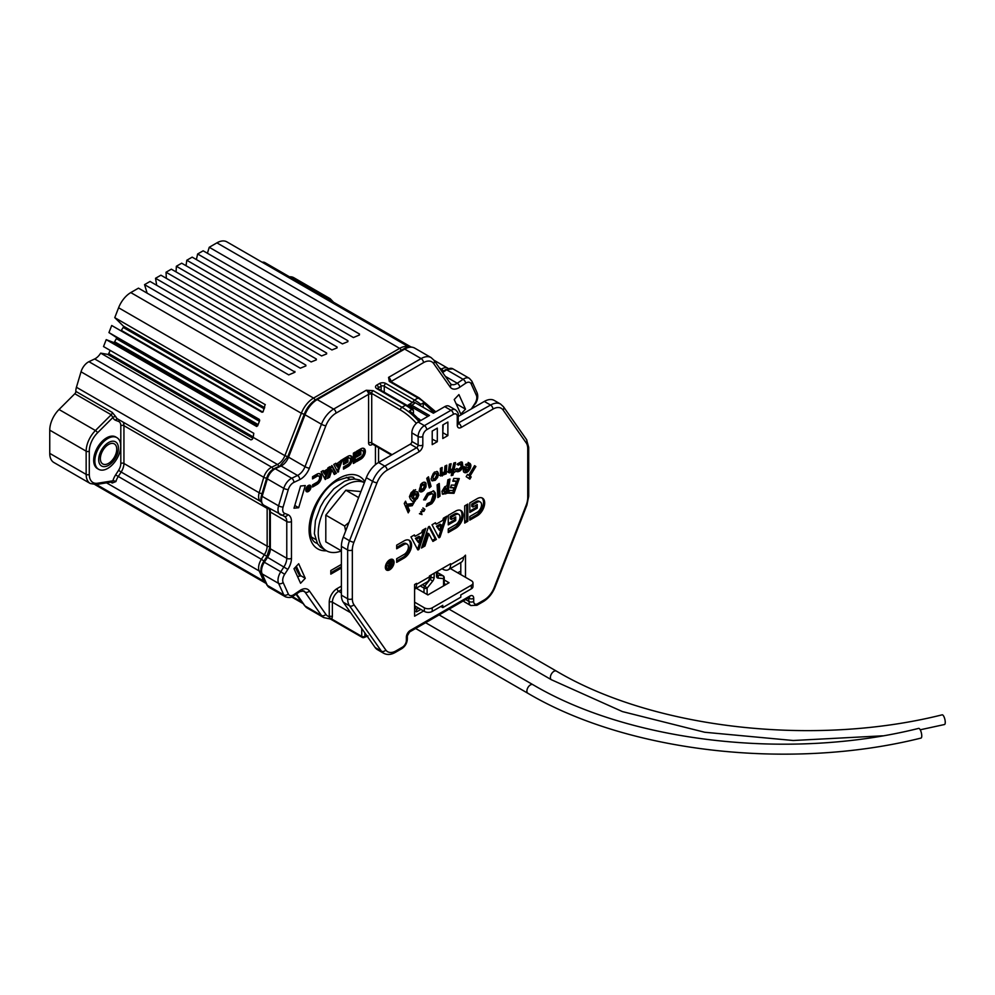 <?xml version="1.0" encoding="UTF-8"?>
<svg xmlns="http://www.w3.org/2000/svg" width="995" height="995" viewBox="0 0 995 995"><rect width="100%" height="100%" fill="white"/><g stroke="black" fill="none" stroke-linecap="round" stroke-linejoin="round"><path stroke-width="1.49" d="M262.108 262.207A11.069 6.393 -60 0 1 264.981 262.655L411.059 346.994M111.788 481.953L96.316 484.515L90.284 483.52L53.879 462.501A19.937 11.505 -60 0 1 49.75 453.372L49.75 430.151A19.937 11.505 -60 0 1 59.028 409.505L74.812 393.746A2.214 1.281 120 0 0 75.844 391.396A11.069 6.393 -60 0 1 76.428 387.266L259.185 492.774L263.774 477.314L81.03 371.807A11.069 6.393 -60 0 1 88.256 362.043A11.069 6.393 -60 0 1 88.941 361.683L271.697 467.19L277.431 464.466L94.674 358.946L88.941 361.683M107.771 468.384A18.271 10.547 -60 0 1 98.629 469.292A18.271 10.547 -60 0 1 95.831 454.653A18.271 10.547 -60 0 1 107.771 438.546A18.271 10.547 -60 0 1 116.9 437.651A18.271 10.547 -60 0 1 119.711 452.29A18.271 10.547 -60 0 1 107.771 468.384M116.9 437.651L115.731 436.967A18.271 10.547 120 0 0 106.589 437.875A18.271 10.547 120 0 0 94.662 453.969A18.271 10.547 120 0 0 97.46 468.62L98.629 469.292M257.705 425.698L113.554 342.467A1.107 0.634 120 0 0 114.624 341.77L258.128 424.616M252.842 438.173L107.671 354.369A1.107 0.634 120 0 0 108.741 353.524L253.327 437.004M359.158 335.141L359.506 334.034L209.249 247.282L216.91 242.855A19.937 11.505 -60 0 1 226.885 241.872L409.044 347.044M359.506 334.034L359.431 334.979L359.506 334.034M347.665 341.77L347.902 340.725L197.644 253.986L203.154 250.802L353.412 337.554L359.431 334.979M347.902 340.725L347.864 341.658L347.902 340.725M336.919 347.976L337.056 346.994L186.799 260.242L192.172 257.145L342.429 343.897L347.864 341.658M337.056 346.994L337.044 347.902L337.056 346.994M326.571 353.946L326.621 353.014L176.364 266.262L181.675 263.202L331.932 349.954L337.044 347.902M326.621 353.014L326.621 353.921L326.621 353.014M316.335 359.854L316.298 358.984L166.041 272.232L171.339 269.172L321.596 355.924L326.621 353.921M316.298 358.984L316.298 359.892L316.298 358.984M305.925 365.849L305.788 365.041L155.531 278.289L160.904 275.192L311.161 361.944L316.298 359.892M305.788 365.041L305.776 365.961L305.788 365.041M295.03 372.093L144.561 284.632L150.058 281.461L300.316 368.2L305.776 365.961M294.818 371.384L294.781 372.304L294.818 371.384M265.292 404.666L114.761 317.641L118.592 307.766A19.937 11.505 -60 0 1 130.793 292.58L138.467 288.152L288.724 374.904L294.781 372.304M259.285 419.38L108.952 332.591L111.714 325.502L261.971 412.241L263.153 411.644L265.167 404.517M257.655 425.823L256.474 426.395L257.655 425.823L259.583 420.848L259.247 419.355M94.674 358.946A11.069 6.393 120 0 0 100.669 353.125L250.927 439.877L252.27 439.342A11.069 6.393 120 0 0 253.178 437.365L253.787 433.31L103.53 346.558L106.216 339.643L256.685 426.469M81.03 371.807L76.428 387.266M107.671 354.369L100.669 353.125M110.209 350.414A113.505 65.533 120 0 0 108.741 353.524M113.554 342.467L106.216 339.643M259.421 421.283L116.34 338.673A113.505 65.533 120 0 0 114.624 341.77M116.34 338.673A1.107 0.634 120 0 0 116.353 337.429L259.683 420.176M108.952 332.591L116.353 337.429M120.93 330.825A1.107 0.634 120 0 0 121.315 330.39L262.854 412.104M264.247 408.846L123.231 327.43A113.505 65.533 120 0 0 121.315 330.39M123.231 327.43A1.107 0.634 120 0 0 123.368 326.111L264.682 407.701M114.761 317.641L123.368 326.111M144.561 284.632L147.123 293.152M155.531 278.289L156.688 285.279M166.041 272.232L166.339 278.326M176.364 266.262L176.078 271.909M186.799 260.242L186.028 265.715M197.644 253.986L196.376 259.571M209.249 247.282L207.395 253.252M289.495 276.809A19.937 11.505 -60 0 1 293.836 277.717L330.24 298.736A19.937 11.505 -60 0 0 325.912 297.828M111.216 481.854L112.895 480.821A13.283 7.674 -60 0 1 115.607 474.913L261.386 559.302L264.347 554.712L121.141 472.028L118.169 476.63A11.069 6.393 120 0 0 115.917 481.543L112.248 483.023L110.868 482.227M75.844 391.396L112.248 412.415L115.917 416.893A2.214 1.654 -23 0 0 112.895 417.49L111.216 414.766L74.812 393.746M115.917 481.543A2.214 0.721 15.9 0 0 112.895 480.821L97.535 483.234A17.711 10.224 120 0 1 89.289 474.404L89.289 451.17A17.711 10.224 120 0 1 97.535 432.813L112.895 417.49A13.283 7.674 -60 0 0 115.607 420.276L118.567 421.432A8.855 5.112 120 0 1 120.805 425.686L120.805 463.496A8.855 5.112 120 0 1 118.567 470.324L115.607 474.913M108.554 465.312A13.955 8.059 -60 0 1 101.577 466.008A13.955 8.059 -60 0 1 99.438 454.827A13.955 8.059 -60 0 1 108.554 442.526A13.955 8.059 -60 0 1 115.532 441.842A13.955 8.059 -60 0 1 117.671 453.023A13.955 8.059 -60 0 1 108.554 465.312M108.554 444.479A11.567 6.679 -60 0 1 114.338 443.907A11.567 6.679 -60 0 1 116.116 453.173A11.567 6.679 -60 0 1 108.554 463.371A11.567 6.679 -60 0 1 102.771 463.944A11.567 6.679 -60 0 1 100.992 454.665A11.567 6.679 -60 0 1 108.554 444.479M305.763 490.1A2.687 1.555 120 0 0 305.851 490.149L307.032 490.833A2.687 1.555 120 0 0 308.375 490.697A2.687 1.555 120 0 0 310.117 488.334A2.687 1.555 120 0 0 309.706 486.182A2.687 1.555 120 0 0 308.375 486.319A2.687 1.555 120 0 0 306.622 488.682A2.687 1.555 120 0 0 307.032 490.833M308.375 491.505A3.681 2.127 120 0 0 310.776 488.271A3.681 2.127 120 0 0 310.204 485.324A3.681 2.127 120 0 0 308.375 485.498A3.681 2.127 120 0 0 305.962 488.744A3.681 2.127 120 0 0 306.535 491.692A3.681 2.127 120 0 0 308.375 491.505M309.793 486.232A3.681 2.127 120 0 0 309.52 485.15M331.907 465.548L327.442 478.433L329.507 477.239L331.907 469.938L334.295 474.478L336.36 473.284L331.907 465.548M460.809 414.119L465.511 409.156L458.919 394.592L454.217 399.555L460.809 414.119M308.587 488.271L309.022 486.779L309.022 489.615L307.517 489.677L307.405 487.712L308.587 488.271M307.554 489.353L308.512 489.901L307.517 489.677M435.002 412.278A55.372 31.964 -120 0 0 418.024 398.012L389.269 381.408L388.56 377.379L389.679 379.605M416.37 423.323A53.145 30.683 -120 0 0 400.413 409.99L366.247 390.264L373.212 390.674L401.98 407.278A55.372 31.964 60 0 1 418.945 421.544M460.797 571.142L457.663 572.784M443.571 585.893L443.571 578.605A2.214 1.281 0 0 0 444.218 577.709L444.218 585.446A2.214 1.281 180 0 1 444.205 585.52M342.678 459.329L336.273 464.118L335.825 463.284L333.76 464.478L337.89 472.239L342.678 459.329M353.374 463.459L355.252 462.376L355.252 452.066L353.374 453.16L353.374 463.459M347.964 466.58A6.306 3.644 120 0 0 352.093 461.021A6.306 3.644 120 0 0 351.123 455.959A6.306 3.644 120 0 0 347.964 456.27L343.499 458.857L343.499 464.553L347.964 461.966L347.964 459.802L345.389 461.294L345.389 459.939L347.964 458.446A3.657 2.114 -60 0 1 349.792 458.26A3.657 2.114 -60 0 1 350.352 461.195A3.657 2.114 -60 0 1 347.964 464.416L343.499 466.991L343.499 469.155L347.964 466.58L346.795 465.909A6.306 3.644 120 0 0 350.737 460.884A6.306 3.644 120 0 0 350.476 455.722M360.887 459.118A6.306 3.644 120 0 0 365.016 453.558A6.306 3.644 120 0 0 364.046 448.509A6.306 3.644 120 0 0 360.887 448.82L356.421 451.394L356.421 457.091L360.887 454.516L360.887 452.339L358.299 453.832L358.299 452.476L360.887 450.984A3.657 2.114 -60 0 1 362.715 450.81A3.657 2.114 -60 0 1 363.274 453.732A3.657 2.114 -60 0 1 360.887 456.954L356.421 459.528L356.421 461.705L360.887 459.118L359.717 458.446A6.306 3.644 120 0 0 363.66 453.421A6.306 3.644 120 0 0 363.399 448.26M317.019 484.453A6.306 3.644 120 0 0 321.149 478.881A6.306 3.644 120 0 0 320.179 473.831A6.306 3.644 120 0 0 317.019 474.142L312.554 476.717L312.554 478.894L317.019 476.306A3.657 2.114 -60 0 1 318.848 476.132A3.657 2.114 -60 0 1 319.407 479.055A3.657 2.114 -60 0 1 317.019 482.276L312.554 484.851L312.554 487.028L317.019 484.453L315.85 483.769A6.306 3.644 120 0 0 319.793 478.744A6.306 3.644 120 0 0 319.532 473.583M323.201 470.573L321.124 471.779L325.253 479.54L330.041 466.618L327.977 467.824L327.542 469.155L323.636 471.406L323.201 470.573M298.687 563.742L293.985 568.705L300.577 583.269L305.278 578.306L298.687 563.742M298.687 507.724L293.985 508.196L300.577 486.008L305.278 485.548L298.687 507.724L294.794 505.472M341.385 564.426L330.813 570.533L330.813 574.14L341.385 568.045M423.211 407.328L423.211 402.963L420.86 404.318A55.372 31.964 60 0 0 414.505 400.052A2.214 1.281 120 0 0 412.987 402.291M297.642 576.789L300.589 575.595L305.278 578.306M296.336 566.217L300.589 575.595M332.38 616.651L331.82 619.077L329.308 618.169L329.245 616.651A2.214 1.281 180 0 1 332.38 616.651L332.38 602.174L350.675 612.733M465.511 409.156L456.108 403.734M330.813 572.784L341.385 566.69M423.211 402.963A55.372 31.964 60 0 1 433.82 412.962M413.422 414.119L413.422 410.437L411.855 409.517L409.505 410.873A55.372 31.964 60 0 1 420.126 420.873M413.422 410.437L411.855 409.517A55.372 31.964 -120 0 0 405.5 405.251L401.98 407.278A2.214 1.281 -60 0 0 400.413 409.99M414.592 610.756L416.557 611.888L420.86 609.4M416.557 611.888L416.557 609.462L418.746 608.194M416.557 609.462L414.592 607.025M296.51 593.891L305.017 605.992A19.937 11.505 120 0 0 307.256 608.069L323.698 617.559L330.427 619.027L362.205 637.372A2.214 1.281 -60 0 1 361.745 636.365L361.745 628.479M329.308 618.169A2.214 1.729 -148.3 0 1 331.82 619.077L361.745 636.365A2.214 1.281 180 0 0 364.879 636.365A17.711 10.224 120 0 0 366.832 635.718M372.64 444.205L371.72 444.74A4.428 2.562 -60 0 1 368.598 442.937L368.598 394.331A2.214 1.281 180 0 1 371.72 394.331A5.535 3.196 60 0 0 371.645 393.386A2.214 1.281 -60 0 1 373.212 390.674M389.269 381.408A2.214 1.281 -60 0 1 390.376 381.296L419.131 397.9A2.214 1.281 -60 0 0 418.024 398.012L414.505 400.052L385.824 383.485A2.214 1.281 120 0 0 384.257 386.197L384.257 392.229M322.691 470.871L323.636 471.406M324.693 478.558L328.325 467.613M326.658 471.829L325.489 471.157L323.338 472.389L325.589 475.112L326.658 471.829L324.507 473.073L325.589 475.112M323.338 472.389L324.507 473.073M312.554 485.672L315.85 483.769M312.554 477.525L315.85 475.635A3.657 2.114 -60 0 1 317.679 475.448L318.848 476.132M356.421 460.349L359.717 458.446M358.299 453.832L357.13 453.16L357.13 451.805L359.717 450.312A3.657 2.114 -60 0 1 361.546 450.126L362.715 450.81M357.13 451.805L358.299 452.476M356.421 455.735L359.717 453.832L359.717 453.023M359.717 453.832L360.887 454.516M343.499 467.799L346.795 465.909M345.389 461.294L344.208 460.61L344.208 459.255L346.795 457.762A3.657 2.114 -60 0 1 348.623 457.588L349.792 458.26M344.208 459.255L345.389 459.939M343.499 463.185L346.795 461.294L346.795 460.474M346.795 461.294L347.964 461.966M353.374 462.103L355.252 462.376M354.071 461.705L354.071 452.75M337.33 471.257L340.962 460.324M335.327 463.57L336.273 464.118M339.295 464.541L338.113 463.857L335.974 465.1L338.225 467.812L339.295 464.541L337.143 465.772L338.225 467.812M335.974 465.1L337.143 465.772M333.748 473.433L335.191 472.6L336.36 473.284M327.989 476.767L330.726 469.267L331.907 469.938M328.338 476.555L329.507 477.239M335.191 472.6L331.621 465.822M306.037 491.182A3.681 2.127 120 0 0 307.119 490.871M309.706 486.182L308.537 485.498A2.687 1.555 120 0 0 308.45 485.46M307.443 487.786L308.438 488.358M307.604 489.229L309.022 489.615M307.915 488.595L308.438 489.44M307.741 488.296L308.413 488.868M385.413 566.541A4.478 2.587 120 0 0 386.296 567.996L387.465 568.667A4.478 2.587 120 0 0 390.911 567.473A4.478 2.587 120 0 0 392.863 562.971A4.478 2.587 120 0 0 391.943 560.919A4.478 2.587 120 0 0 388.498 562.125A4.478 2.587 120 0 0 386.545 566.628A4.478 2.587 120 0 0 387.465 568.667M394.045 562.299A6.132 3.545 120 0 0 392.776 559.488A6.132 3.545 120 0 0 388.05 561.13A6.132 3.545 120 0 0 385.363 567.299A6.132 3.545 120 0 0 386.632 570.11A6.132 3.545 120 0 0 391.358 568.468A6.132 3.545 120 0 0 394.045 562.299M392.814 562.374A6.132 3.545 120 0 0 392.863 561.615A6.132 3.545 120 0 0 392.129 559.24M395.96 650.904L402.453 647.148A5.535 3.196 120 0 0 406.37 640.37L406.37 637.21A5.535 3.196 -60 0 1 410.288 630.432L469.802 596.067A5.535 3.196 -60 0 1 473.707 598.331L473.707 601.49A5.535 3.196 120 0 0 477.625 603.754L484.117 600.01A16.604 9.589 120 0 0 494.291 587.348L526.168 505.199A16.604 9.589 120 0 0 527.736 497.512L527.736 448.708A16.604 9.589 120 0 0 526.168 442.837L503.109 410.027A16.604 9.589 120 0 0 492.935 409.119L461.183 427.452A5.535 3.196 -60 0 1 457.265 425.188L457.265 416.594A5.535 3.196 120 0 0 453.347 414.343L426.731 429.703A5.535 3.196 120 0 0 422.813 436.494L422.813 445.076A5.535 3.196 -60 0 1 418.895 451.854L387.154 470.187A16.604 9.589 120 0 0 376.981 482.849L353.921 542.275A16.604 9.589 120 0 0 352.342 549.961L352.342 598.779A16.604 9.589 120 0 0 353.921 604.649L385.799 649.996A16.604 9.589 120 0 0 395.96 650.904A3.321 1.915 -120 0 1 395.276 652.421C390.998 654.834 387.13 655.108 383.647 653.242L377.391 649.623A19.937 11.505 -60 0 1 375.152 647.546L343.275 602.199A19.937 11.505 -60 0 1 341.385 595.159L341.385 546.354A19.937 11.505 -60 0 1 343.275 537.126L366.334 477.687A19.937 11.505 -60 0 1 378.535 462.501L410.288 444.18A2.214 1.281 120 0 0 411.855 441.469L411.855 432.875A8.855 5.112 -60 0 1 418.124 422.029L424.38 425.636L451.009 410.276L444.74 406.656L433.385 413.211L415.288 402.764A5.535 3.196 -120 0 0 412.515 402.49L384.257 386.197A2.214 1.281 180 0 0 381.122 386.197L378.386 387.776L378.386 388.846M407.726 405.798A5.535 3.196 60 0 1 408.609 404.741A5.535 3.196 60 0 1 411.37 405.015L429.467 415.475L418.124 422.029M404.132 540.857L396.682 545.148L396.682 548.767L404.132 544.476A6.094 3.52 -60 0 1 407.166 544.178A6.094 3.52 -60 0 1 408.099 549.053A6.094 3.52 -60 0 1 404.132 554.426L396.682 558.717L396.682 562.337L404.132 558.033A10.522 6.069 120 0 0 410.997 548.767A10.522 6.069 120 0 0 409.38 540.335A10.522 6.069 120 0 0 404.132 540.857M422.377 530.323L421.644 532.549L415.139 536.305L414.417 534.924L410.96 536.914L417.689 549.688A1.107 0.634 120 0 0 419.106 548.867L425.835 528.32L422.377 530.323M436.357 539.427L429.629 526.654A1.107 0.634 120 0 0 428.211 527.474L421.482 548.009L424.94 546.019L428.92 533.867L432.912 541.417L436.357 539.427L435.188 538.743L428.808 526.629M443.434 518.159L442.7 520.397L436.208 524.154L435.474 522.761L432.017 524.751L438.745 537.524A1.107 0.634 120 0 0 440.163 536.703L446.892 516.169L443.434 518.159M467.837 521.256L467.837 504.079L464.702 505.883L464.702 523.059L467.837 521.256L466.667 520.572L466.667 504.751M469.802 512.437L477.239 508.146L477.239 504.527L472.923 507.015L472.923 504.751L477.239 502.264A6.094 3.52 -60 0 1 480.274 501.965A6.094 3.52 -60 0 1 481.207 506.841A6.094 3.52 -60 0 1 477.239 512.214L469.802 516.504L469.802 520.124L477.239 515.833A10.522 6.069 120 0 0 484.105 506.554A10.522 6.069 120 0 0 482.488 498.134A10.522 6.069 120 0 0 477.239 498.644L469.802 502.948L469.802 512.437M455.698 511.082L448.26 515.373L448.26 524.875L455.698 520.572L455.698 516.952L451.394 519.44L451.394 517.189L455.698 514.701A6.094 3.52 -60 0 1 458.745 514.39A6.094 3.52 -60 0 1 459.678 519.278A6.094 3.52 -60 0 1 455.698 524.639L448.26 528.942L448.26 532.549L455.698 528.258A10.522 6.069 120 0 0 462.575 518.992A10.522 6.069 120 0 0 460.959 510.559A10.522 6.069 120 0 0 455.698 511.082M414.94 500.398L413.92 502.935L410.375 499.117L409.43 496.617L411.209 492.5L415.599 489.664L412.241 493.458L411.781 496.978L413.062 493.93C415.002 491.605 416.656 491.057 418.024 492.289L418.733 495.212L417.39 498.395L414.94 500.398L413.771 499.714L415.4 500.883M428.472 476.792L431.071 486.393L429.33 487.936L426.743 478.346L428.472 476.792M446.767 465.2L446.233 473.831L440.511 475.983L440.387 468.334L442.166 467.463L441.929 471.244L442.974 473.732L444.566 471.344L444.964 466.083L446.767 465.2M441.059 473.11L442.974 473.732M461.63 462.003L461.792 466.108C460.474 469.217 458.695 470.871 456.431 471.058L455.349 469.64L457.066 468.558L458.347 469.565L461.332 466.767L460.299 464.08L458.235 465.162L457.389 463.906L460.996 461.954L462.289 462.24L462.961 466.792C461.655 469.901 459.864 471.555 457.613 471.742L456.419 471.468M457.066 468.558L458.347 469.565M459.118 463.396L460.996 464.242L459.118 463.396L457.066 464.478M471.182 476.916L469.839 479.13L466.17 476.655L467.526 474.428L468.732 475.249L474.59 465.648L475.871 466.518L470.013 476.12L471.182 476.916L470.013 476.232L468.707 478.371M439.255 483.471L440.026 496.144L437.875 497.55L437.103 484.876L439.255 483.471M459.292 478.595L453.994 493.321L448.484 493.159L449.479 490.411L453.073 490.523L454.031 487.861L450.437 487.749L451.394 485.062L455.001 485.174L456.394 481.294L452.8 481.194L453.782 478.446L459.292 478.595M424.915 509.353L424.268 510.758L424.654 509.738L422.875 508.072L424.915 509.353L422.962 507.947M442.004 568.717L442.787 569.177A11.069 6.393 -120 0 0 448.322 569.725A11.069 6.393 -120 0 0 450.611 564.65L450.611 563.742L429.467 575.956L429.467 576.851A11.069 6.393 -120 0 1 427.178 581.926L414.592 589.189A11.069 6.393 -120 0 0 416.557 584.314L416.557 583.406L414.592 584.538L414.592 616.191L423.596 610.992M448.322 569.725L461.232 562.262A11.069 6.393 -120 0 0 463.533 557.188L465.486 555.16L465.486 577.311M447.874 422.029L442.787 424.964L442.787 438.521L447.874 435.586L447.874 422.029M432.216 431.071L432.216 444.628L437.303 441.693L437.303 428.124L432.216 431.071M421.843 509.689L423.969 511.281L421.146 511.778L421.992 514.589L419.43 513.731L421.482 513.98L420.711 511.579L423.223 511.094L421.843 509.689M449.989 479.018L447.949 493.072L442.663 494.266L441.917 491.418L444.74 486.779L447.004 485.747L447.874 479.801L449.989 479.018M431.706 503.731L426.258 506.455L427.153 503.744L430.984 501.866L433.223 494.826L432.278 493.644L428.186 495.124L425.549 499.826L423.634 499.888L427.464 493.284L433.795 490.97L435.238 492.774C436.233 496.294 435.064 499.95 431.706 503.731L430.524 503.06L426.532 505.597M469.317 463.11C471.083 463.894 471.319 465.784 470.038 468.794C468.483 471.705 466.73 472.998 464.777 472.687C462.974 471.829 462.774 469.851 464.18 466.717L468.956 467.749L468.359 465.113L466.555 465.573L465.797 464.292L469.764 463.297M467.662 464.715L465.386 464.889M455.561 462.563L452.949 475.175L451.22 475.622L452.14 471.195L449.827 472.899L448.285 472.414L449.417 464.192L451.133 463.732L450.3 467.725L450.822 470.66L452.613 468.57L453.832 463.023L455.561 462.563M450.959 470.523L448.658 472.215L449.827 472.899L448.285 472.414M449.106 469.951L450.822 470.66M437.626 477.451L435.275 480.274L432.128 480.871L431.046 478.931L434.367 472.14L437.464 471.605L438.521 473.545L437.626 477.451L436.457 476.767L434.106 479.602L435.275 480.274M426.022 486.903L424.119 490.174C421.917 492.276 420.251 492.488 419.131 490.796L421.121 483.893C423.31 481.816 424.952 481.642 426.047 483.346L426.022 486.903L424.84 486.219L422.95 489.49L424.119 490.174M419.927 491.704L419.131 490.796M425.251 482.413L426.047 483.346L424.865 482.662L424.84 486.219M406.818 504.241L413.534 503.42L412.241 505.709L407.689 506.268L409.517 510.559L408.224 512.848L404.256 503.482L405.55 501.181L406.818 504.241L405.04 502.102M432.216 439.205L437.303 441.693M460.797 574.6L460.797 562.523M442.787 433.099L443.173 424.741M427.9 416.37L410.587 406.37A4.428 2.562 -120 0 0 408.336 406.184M417.713 418.248A6.642 3.831 60 0 1 420.711 420.524M424.38 607.821A5.535 3.196 -0 0 0 432.216 607.821L471.356 585.222A5.535 3.196 0 0 0 472.986 582.958L472.986 586.577A5.535 3.196 180 0 1 471.356 588.841L460.797 594.935L460.797 597.199L442.787 607.597L442.787 605.333L432.216 611.44A5.535 3.196 180 0 1 424.38 611.44L424.38 607.821L414.592 602.174M414.592 605.793L424.38 611.44M444.218 583.555L445.909 584.538M472.986 582.958A5.535 3.196 0 0 0 471.356 580.694L450.337 568.555M416.271 588.219L427.9 594.935L449.043 582.734L444.218 579.948M458.235 416.495L484.316 401.433A19.937 11.505 -60 0 1 494.291 400.45L500.547 404.057A19.937 11.505 -60 0 0 490.585 405.052L484.316 401.433M440.822 606.465L442.787 607.597M444.74 406.656A8.855 5.112 -60 0 1 449.168 406.221L455.436 409.828A8.855 5.112 -60 0 0 451.009 410.276A3.321 1.915 60 0 1 453.347 414.343M465.685 599.575L469.018 601.49A8.855 5.112 -60 0 0 470.846 605.545L464.578 601.938A8.855 5.112 -60 0 1 463.471 600.843M443.173 432.875L447.874 435.586M421.868 509.639L423.969 511.281M422.875 510.733L423.932 511.343M420.823 513.756L422.029 514.527M420.86 513.843L421.992 514.589M420.823 513.905L419.567 513.495M457.887 478.558L452.824 492.637L453.994 493.321M452.824 492.637L448.72 492.525M450.66 487.115L454.031 487.861M453.023 480.56L456.394 481.294M448.646 479.515L446.767 492.388L447.949 493.072M446.767 492.388L442.178 493.781M443.123 490.983L442.8 489.988L444.305 491.667L446.208 491.231L446.631 488.358L445.449 487.674L442.8 489.988L444.18 491.592M444.777 487.923L445.947 488.607L443.969 490.659L444.305 491.667M446.631 488.358L445.947 488.607M438.161 484.192L438.845 495.46L440.026 496.144M438.845 495.46L437.8 496.157M432.278 493.644L431.109 492.973L427.004 494.453L428.186 495.124M427.004 494.453L424.38 499.142L425.549 499.826M433.173 490.722L435.238 492.774M434.056 492.102C435.064 495.622 433.882 499.266 430.524 503.06M467.476 474.515L468.732 475.249M474.54 465.735L475.871 466.518M474.69 465.834L468.832 475.436L470.013 476.12M468.832 475.436L470.013 476.232M468.147 462.439C469.901 463.21 470.15 465.113 468.869 468.11L470.038 468.794M468.869 468.11C467.314 471.033 465.56 472.326 463.595 472.003M468.036 469.516L463.782 467.861L464.217 469.951L465.635 470.734L468.036 469.516L464.951 468.533L465.635 470.734M463.782 467.861L464.951 468.533M461.792 466.108L462.961 466.792M454.168 462.936L451.78 474.491L452.949 475.175M451.058 470.573L452.14 471.195M448.658 472.215L447.103 471.742M449.74 464.105L449.653 469.988M445.511 465.822L445.051 473.147L446.233 473.831M445.051 473.147L444.106 473.62M443.559 473.297L444.479 473.831M443.31 473.147L441.096 475.312L442.277 475.983M441.096 475.312L439.342 475.299M440.909 468.073L441.792 473.048M434.106 479.602L431.594 480.398M436.805 471.369L438.521 473.545M437.352 472.874L436.457 476.767M436.146 473.657L433.372 473.284L431.681 476.941L433.447 478.782L435.051 478.458L436.743 474.839L436.146 473.657L434.554 473.956L432.85 477.625L433.447 478.782M431.681 476.941L432.85 477.625M433.372 473.284L434.554 473.956M427.676 477.5L429.89 485.722L431.071 486.393M429.89 485.722L428.957 486.555M422.95 489.49L419.405 491.244M423.223 484.441L420.599 484.615L420.114 488.893L421.295 489.565L420.798 488.993L423.422 488.781L424.392 485.125L422.713 483.844M419.629 488.309L420.798 488.993L421.78 485.299L420.599 484.615M424.392 485.125L421.78 485.299M414.231 500.211L412.987 501.928M413.696 490.013L412.788 491.256L413.97 491.94M412.788 491.256L411.059 492.774L412.241 493.458M411.059 492.774L410.599 496.294L411.781 496.978M416.855 491.617L417.564 494.527L418.733 495.212M417.564 494.527L416.221 497.724L417.39 498.395M416.221 497.724L413.771 499.714M411.694 496.928L412.738 498.483M412.539 494.664L415.089 493.421L416.544 494.328L413.721 495.336L413.584 499.042L412.403 498.358M412.129 498.122L413.298 498.806L416.084 497.823L416.544 494.328M412.577 494.677L413.721 495.336M411.868 503.619L411.072 505.025L412.241 505.709M411.072 505.025L406.507 505.597L407.689 506.268M406.507 505.597L408.336 509.888L409.517 510.559M408.336 509.888L407.552 511.268M448.26 531.193L454.528 527.586A10.522 6.069 120 0 0 461.232 518.843A10.522 6.069 120 0 0 460.337 510.273M451.394 519.44L450.225 518.768L450.225 516.504L454.528 514.017A6.094 3.52 -60 0 1 457.576 513.718L458.745 514.39M450.225 516.504L451.394 517.189M448.26 523.507L454.528 519.9L454.528 517.636M454.528 519.9L455.698 520.572M469.802 518.768L476.058 515.149A10.522 6.069 120 0 0 482.762 506.418A10.522 6.069 120 0 0 481.878 497.848M472.923 507.015L471.754 506.331L471.754 504.079L476.058 501.592A6.094 3.52 -60 0 1 479.105 501.281L480.274 501.965M471.754 504.079L472.923 504.751M469.802 511.082L476.058 507.462L476.058 505.199M476.058 507.462L477.239 508.146M464.702 521.703L466.667 520.572M438.397 536.877A1.107 0.634 120 0 0 438.994 536.031L445.175 517.164M436.208 524.154L434.84 523.121M441.245 524.85L440.076 524.178L436.494 526.243L439.454 530.323L441.245 524.85L437.663 526.915L439.454 530.323M436.494 526.243L437.663 526.915M432.365 540.385L435.188 538.743M422.029 546.342L423.771 545.335L427.75 533.183L428.92 533.867M423.771 545.335L424.94 546.019M417.34 549.041A1.107 0.634 120 0 0 417.925 548.183L424.106 529.315M415.139 536.305L413.783 535.285M420.188 537.014L419.007 536.33L415.425 538.394L418.397 542.474L420.188 537.014L416.606 539.079L418.397 542.474M415.425 538.394L416.606 539.079M396.682 560.981L402.95 557.362A10.522 6.069 120 0 0 409.654 548.631A10.522 6.069 120 0 0 408.771 540.061M396.682 547.412L402.95 543.792A6.094 3.52 -60 0 1 405.997 543.494L407.166 544.178M386.11 569.675A6.132 3.545 120 0 0 389.157 568.705M391.943 560.919L390.761 560.247A4.478 2.587 120 0 0 389.07 560.21M390.413 566.205L390.413 565.048L389.157 566.354L391.284 566.715L388.274 566.839L389.182 564.849L388.05 562.921L389.033 562.362L390.115 564.874M388.448 565.944L390.115 566.379M388.983 564.513L390.413 565.048M389.082 564.675L390.065 565.235M387.975 565.67L388.933 565.695M388.448 562.697L390.115 564.202L390.413 561.566L391.284 561.056L391.284 566.715M389.169 566.578L388.286 567.038M388.659 567.747L388.274 566.839M444.628 487.973L444.852 486.704M453.372 473.147L456.058 471.045M341.385 550.944A39.016 22.524 -60 0 1 326.335 550.72A39.016 22.524 -60 0 1 318.251 532.86A39.016 22.524 -60 0 1 334.681 494.229A39.016 22.524 -60 0 1 364.406 482.637M326.335 550.72L320.514 547.138L317.504 543.68L314.383 533.594L315.44 520.609L320.514 506.716L324.333 500.087L333.822 488.756L344.544 481.344L349.842 479.503L354.842 479.005L359.344 479.876L364.431 482.6M360.949 491.555L345.85 490.212L325.8 515.136L325.8 541.852L341.385 550.844M345.638 531.044L344.668 526.032L348.971 522.425M325.8 515.136L344.668 526.032M345.85 490.212L358.61 497.587M439.118 614.91L551.417 679.747A4.987 2.873 120 0 1 550.384 677.458A4.987 2.873 120 0 1 553.904 671.351A4.987 2.873 120 0 1 556.404 671.115C653.727 728.8 813.761 747.034 942.153 714.833A4.987 1.567 76.4 0 1 944.18 717.196A4.987 1.567 76.4 0 1 945.25 722.32A4.987 1.567 76.4 0 1 944.491 724.522L920.226 729.795M527.922 693.304A4.987 2.873 120 0 1 526.89 691.028A4.987 2.873 120 0 1 530.422 684.921A4.987 2.873 120 0 1 532.91 684.672C630.245 742.357 790.266 760.603 918.659 728.39A4.987 1.567 76.4 0 1 920.686 730.765A4.987 1.567 76.4 0 1 921.756 735.89A4.987 1.567 76.4 0 1 921.009 738.079C790.142 770.814 627.895 752.431 527.922 693.304L415.624 628.467M261.474 495.572A2.214 0.697 16.6 0 0 262.145 496.356L278.588 505.846L283.786 488.358L267.344 478.869L262.145 496.356A11.069 6.393 120 0 0 263.849 505.224C260.988 503.134 260.205 499.913 261.474 495.572L266.672 478.097A2.214 0.697 -163.4 0 1 263.774 477.314A11.069 6.393 -60 0 1 271.013 467.55A11.069 6.393 -60 0 1 271.697 467.19A2.214 1.381 -115.5 0 1 273.065 469.242M440.661 369.73L441.519 369.145A11.069 6.393 -60 0 1 442.203 368.722A11.069 6.393 -60 0 1 447.738 368.175L448.136 368.424M297.965 576.926A122.086 70.483 -60 0 1 297.02 575.408M295.428 567.175A120.42 69.526 120 0 0 300.042 576.167M267.916 554.75A13.283 7.674 -60 0 1 266.921 556.429L263.961 561.018A8.855 5.112 120 0 0 263.177 562.374M130.793 292.58L313.549 398.087L399.667 348.374L216.91 242.855M253.178 437.365L284.893 455.673L301.336 413.273L118.592 307.766M292.381 596.614L301.336 601.788L296.025 594.214M120.805 463.496A2.214 1.281 0 0 1 123.94 463.496L267.145 546.18L267.145 508.358L123.94 425.686L123.94 463.496A11.069 6.393 -60 0 1 121.141 472.028L118.567 470.324M59.028 409.505L95.433 430.524L111.216 414.766A2.214 1.281 -60 0 0 112.248 412.415M49.75 453.372L86.155 474.404L86.155 451.17L49.75 430.151M96.428 484.503L263.774 581.117L259.185 570.968L106.639 482.898M443.136 371.322A2.214 1.157 -124.2 0 0 441.519 369.145L439.392 367.926M89.289 451.17A2.214 1.281 0 0 1 86.155 451.17A19.937 11.505 -60 0 1 95.433 430.524A2.214 0.759 45.1 0 1 97.535 432.813M90.284 483.52A19.937 11.505 -60 0 1 86.155 474.404A2.214 1.281 0 0 0 89.289 474.404M303.176 603.604A19.937 11.505 -60 0 1 301.336 601.788A2.214 1.741 144.9 0 0 302.045 602M304.234 414.293L301.336 413.273A19.937 11.505 -60 0 1 313.549 398.087A2.214 1.281 -120 0 1 315.029 400.152M401.134 350.389A2.214 1.281 -120 0 0 399.667 348.374A19.937 11.505 -60 0 1 408.982 347.056M260.976 571.08A2.214 1.667 155.7 0 1 259.185 570.968A11.069 6.393 -60 0 1 261.386 559.302L263.961 561.018M94.985 484.64L265.478 583.07A11.069 6.393 -60 0 1 263.774 581.117A2.214 1.667 155.7 0 0 265.217 581.329M261.275 501.841A11.069 6.393 -60 0 1 260.877 501.654A11.069 6.393 -60 0 1 259.185 492.774A2.214 0.697 -163.4 0 0 262.083 493.545M115.917 416.893A11.069 6.393 120 0 0 117.671 418.97L261.585 501.99M278.787 466.431A2.214 1.381 -115.5 0 0 277.431 464.466A11.069 6.393 120 0 0 284.893 455.673L287.779 456.693M123.106 422.104A11.069 6.393 -60 0 1 123.94 425.686A2.214 1.281 0 0 0 120.805 425.686M269.322 508.694A2.214 1.281 180 0 1 267.145 508.358A11.069 6.393 120 0 0 267.058 507.077M266.921 556.429L264.347 554.712A11.069 6.393 120 0 0 267.145 546.18A2.214 1.281 180 0 0 269.682 546.417M96.316 484.515A2.214 1.642 -98.9 0 0 97.535 483.234M117.845 419.069A2.214 1.803 -68.6 0 0 115.607 420.276M119.897 420.251A2.214 1.803 -68.6 0 0 118.567 421.432M112.248 483.023A2.214 1.281 120 0 0 111.937 482.065M326.472 550.795A41.802 24.129 -60 0 1 309.743 522.151A41.802 24.129 -60 0 1 338.648 478.533A41.802 24.129 -60 0 1 364.792 481.655M355.339 479.242A37.375 21.579 120 0 0 354.195 478.495C353.561 475.971 348.076 476.667 337.728 480.56C314.121 492.027 302.219 538.83 316.82 543.22A37.375 21.579 120 0 0 317.567 543.618M280.005 465.859L287.853 456.494L288.562 457.178A11.069 6.393 -60 0 1 281.784 465.61A11.069 6.393 -60 0 1 281.1 465.971L275.267 468.757L291.709 478.247L297.542 475.461L281.1 465.971A2.214 1.381 64.5 0 0 280.005 465.859L274.172 468.633A2.214 1.381 64.5 0 1 275.267 468.757A11.069 6.393 120 0 0 267.344 478.869A2.214 0.697 16.6 0 1 266.672 478.097C268.115 473.695 270.615 470.548 274.172 468.633M300.577 590.11A14.39 8.308 -60 0 1 309.383 590.906A3.321 2.624 144.9 0 1 305.005 592.075A11.069 6.393 120 0 0 303.761 590.918L299.881 591.627L293.363 596.017A3.321 1.741 55.8 0 0 293.848 594.624L299.682 590.669A14.39 8.308 -60 0 1 300.577 590.11M288.301 489.503A3.321 1.032 -163.4 0 1 283.786 488.358A11.069 6.393 -60 0 1 291.025 478.607A11.069 6.393 -60 0 1 291.709 478.247A3.321 2.077 -115.5 0 1 293.848 482.426A7.749 4.478 120 0 0 293.376 482.674A7.749 4.478 120 0 0 288.301 489.503L283.115 506.99A7.749 4.478 120 0 0 284.657 513.37L287.829 514.614A14.39 8.308 -60 0 1 291.473 521.517L291.473 558.282A14.39 8.308 -60 0 1 287.829 569.389L284.657 574.302A7.749 4.478 120 0 0 283.115 582.461L288.301 593.94A7.749 4.478 120 0 0 293.848 594.624M445.325 376.359L457.265 383.249L463.098 379.294A11.069 6.393 -60 0 1 463.782 378.859A11.069 6.393 -60 0 1 469.317 378.311L471.879 381.185L477.065 392.677A3.321 2.5 -24.3 0 1 476.394 395.401L471.195 383.921A7.749 4.478 120 0 0 466.133 382.938A7.749 4.478 120 0 0 465.648 383.237L459.814 387.192A14.39 8.308 -60 0 1 450.113 386.955L433.658 363.548A16.604 9.589 120 0 0 423.484 362.64L390.911 381.607M471.195 383.921A3.321 2.5 -24.3 0 0 471.879 381.185M450.113 386.955A3.321 2.624 -35.1 0 0 450.486 383.697L451.046 384.232A11.069 6.393 120 0 0 456.581 383.684A11.069 6.393 120 0 0 457.265 383.249A3.321 1.741 -124.2 0 1 459.814 387.192M471.406 408.883A14.39 8.308 -60 0 1 471.667 408.472L474.851 403.56A7.749 4.478 120 0 0 476.394 395.401M376.819 388.684A2.214 1.281 120 0 1 377.926 388.572L406.607 405.139A2.214 1.281 120 0 0 405.5 405.251L376.819 388.684A4.428 2.562 180 0 1 376.819 385.065L379.555 383.485A4.428 2.562 180 0 1 385.824 383.485M390.786 381.533A2.214 1.281 0 0 1 390.911 381.446A3.321 1.915 60 0 0 388.56 377.379L421.134 358.573L404.691 349.083L317.218 399.58L333.661 409.082L366.247 390.264A3.321 1.915 -120 0 1 368.598 394.331L336.012 413.149A16.604 9.589 120 0 0 325.838 425.798L309.383 468.21A14.39 8.308 -60 0 1 299.682 479.64L293.848 482.426M437.178 575.122L442.787 575.682A2.214 1.741 -84.9 0 1 443.571 578.605L438.086 578.12A4.428 2.562 -60 0 1 436.519 575.894L436.519 571.889M434.168 573.244L434.168 577.249A4.428 2.562 -60 0 1 432.601 581.279L427.116 588.107L427.116 594.488M460.797 563.294L460.125 562.909M309.383 590.906L325.838 614.313A16.604 9.589 120 0 0 329.245 616.651L329.245 602.174A11.069 6.393 -60 0 1 337.081 588.605L341.385 586.13M375.451 464.69L375.451 445.835M423.994 592.684L423.994 588.107L420.238 585.931M341.385 589.736L338.648 591.328L341.385 592.908M307.256 608.069L304.557 605.582A2.214 1.741 -35.1 0 0 305.017 605.992L321.46 615.482L305.005 592.075L302.617 590.694M325.838 425.798A3.321 0.697 -158.8 0 1 321.46 424.256L305.017 414.766L288.562 457.178L305.005 466.667L321.46 424.256A19.937 11.505 -60 0 1 333.661 409.082A3.321 1.915 -120 0 1 336.012 413.149M291.473 521.517A3.321 1.915 180 0 1 286.771 521.517L270.329 512.027L270.329 548.792L286.771 558.282L286.771 521.517A11.069 6.393 120 0 0 284.483 516.442A11.069 6.393 120 0 0 284.359 516.38M444.218 577.709A2.214 2.214 0 0 0 443.111 575.782A2.214 1.281 -60 0 0 442.787 575.682L437.166 572.448M371.72 394.331L371.72 442.937L392.08 454.69M429.467 576.341L431.034 577.249L431.034 575.048M378.573 447.638L378.573 462.488M422.377 584.699L424.778 586.08L430.25 579.264L429.28 578.704M364.879 632.932L364.879 636.365A2.214 1.592 77.2 0 1 363.797 637.608L368.05 635.892M465.648 383.237A3.321 1.741 -124.2 0 0 463.098 379.294L446.655 369.804L442.638 372.528M287.829 569.389L267.531 557.337L264.347 562.25L280.789 571.739L283.973 566.827A11.069 6.393 120 0 0 286.771 558.282A3.321 1.915 180 0 0 291.473 558.282M283.115 582.461A3.321 2.5 155.7 0 1 278.588 583.393L262.145 573.904L267.344 585.383L283.786 594.886L278.588 583.393A11.069 6.393 -60 0 1 280.789 571.739L284.657 574.302M381.122 390.426L381.122 386.197A2.214 1.281 60 0 0 379.555 383.485M323.698 617.559A19.937 11.505 -60 0 1 321.46 615.482A3.321 2.624 144.9 0 0 325.838 614.313M304.308 414.082C306.982 407.552 310.913 402.676 316.111 399.468A2.214 1.281 60 0 1 317.218 399.58A19.937 11.505 120 0 0 305.017 414.766L304.308 414.082L287.853 456.494M403.584 348.971C407.589 346.658 411.283 346.36 414.666 348.088A19.937 11.505 120 0 0 404.691 349.083A2.214 1.281 60 0 0 403.584 348.971L316.111 399.468M423.484 362.64A3.321 1.915 -120 0 0 421.134 358.573A19.937 11.505 -60 0 1 431.109 357.591L414.666 348.088M270.329 548.792A11.069 6.393 -60 0 1 267.531 557.337L266.672 556.939L269.682 547.884A2.214 1.281 0 0 0 270.329 548.792M269.533 508.507A11.069 6.393 -60 0 1 270.329 512.027A2.214 1.281 0 0 1 269.682 511.119L269.682 547.884M299.682 479.64A3.321 2.077 -115.5 0 0 297.542 475.461A11.069 6.393 120 0 0 305.005 466.667A3.321 0.697 -158.8 0 0 309.383 468.21M452.874 368.822A11.069 6.393 120 0 0 446.655 369.804A2.214 1.157 55.8 0 0 445.549 369.692L452.874 368.822L469.317 378.311M284.657 513.37A3.321 2.699 111.4 0 1 281.087 515.099A3.321 2.699 111.4 0 1 280.789 514.962A11.069 6.393 -60 0 1 280.291 514.713A11.069 6.393 -60 0 1 278.588 505.846A3.321 1.032 -163.4 0 0 283.115 506.99M269.048 587.336L266.772 584.774A2.214 1.667 -24.3 0 0 267.344 585.383A11.069 6.393 120 0 0 269.048 587.336L285.49 596.838A11.069 6.393 -60 0 1 283.786 594.886A3.321 2.5 155.7 0 0 288.301 593.94M264.347 562.25A11.069 6.393 120 0 0 262.145 573.904A2.214 1.667 -24.3 0 1 261.585 573.294C260.292 569.824 260.939 566.018 263.501 561.852L264.347 562.25M337.081 588.605A2.214 1.281 -120 0 0 338.648 591.328A8.855 5.112 120 0 0 332.38 602.174A2.214 1.281 180 0 0 329.245 602.174M474.851 403.56L472.563 408.224M433.658 363.548A3.321 2.624 -35.1 0 0 434.031 360.289L431.109 357.591M287.829 514.614A3.321 2.699 111.4 0 1 284.272 516.343A3.321 2.699 111.4 0 1 283.973 516.206M299.682 590.669A3.321 1.741 55.8 0 1 299.196 592.062M362.852 637.447A2.214 1.281 -60 0 1 362.205 637.372A2.214 2.214 0 0 0 363.797 637.608M437.178 575.172A2.214 1.281 120 0 0 437.303 575.197A2.214 1.741 -84.9 0 1 438.086 578.12M432.601 581.279L430.25 579.264A2.214 1.281 120 0 0 431.034 577.249A2.214 1.281 0 0 0 434.168 577.249M423.994 588.107A2.214 1.281 -60 0 1 424.778 586.08L427.116 588.107A2.214 1.281 0 0 1 423.994 588.107M368.598 442.937A2.214 1.281 180 0 1 371.72 442.937A2.214 1.281 120 0 0 372.18 443.944L372.18 443.733M377.752 388.51A2.214 1.281 180 0 1 378.386 387.776A2.214 1.281 60 0 0 376.819 385.065M371.72 444.74A2.214 1.281 60 0 1 372.043 443.832M436.519 575.894A2.214 1.281 0 0 0 437.166 574.986L436.979 575.098M324.83 478.272L326.012 478.943M315.85 475.635L317.019 476.306M359.717 450.312L360.887 450.984M346.795 457.762L347.964 458.446M337.467 470.971L338.648 471.655M415.288 402.764L410.587 406.37M450.611 564.65L463.533 557.188M416.557 584.314L429.467 576.851M343.275 537.126L349.531 540.733L372.59 481.306L366.334 477.687M375.152 647.546L381.408 651.165L349.531 605.818L343.275 602.199M341.385 595.159L347.653 598.779L347.653 549.961L341.385 546.354M473.707 601.49A3.321 1.915 180 0 1 469.018 601.49L468.421 597.983M411.855 441.469L418.124 445.076L418.124 436.494L411.855 432.875M378.535 462.501L384.804 466.12L416.557 447.787L410.288 444.18M458.235 423.037L490.585 405.052A3.321 1.915 -120 0 1 492.935 409.119M471.356 588.841L471.356 585.222M432.216 607.821L432.216 611.44M376.981 482.849A3.321 0.697 21.2 0 1 372.59 481.306A19.937 11.505 -60 0 1 384.804 466.12A3.321 1.915 60 0 1 387.154 470.187M352.342 549.961A3.321 1.915 0 0 1 347.653 549.961A19.937 11.505 -60 0 1 349.531 540.733A3.321 0.697 21.2 0 0 353.921 542.275M353.921 604.649A3.321 2.624 -35.1 0 1 349.531 605.818A19.937 11.505 -60 0 1 347.653 598.779A3.321 1.915 0 0 0 352.342 598.779M383.647 653.242A19.937 11.505 -60 0 1 381.408 651.165A3.321 2.624 -35.1 0 0 385.799 649.996M422.813 436.494A3.321 1.915 0 0 1 418.124 436.494A8.855 5.112 -60 0 1 424.38 425.636A3.321 1.915 60 0 1 426.731 429.703M458.235 423.584A2.214 1.281 120 0 0 458.832 423.385A3.321 1.915 -120 0 1 461.183 427.452M418.895 451.854A3.321 1.915 60 0 0 416.557 447.787A2.214 1.281 120 0 0 418.124 445.076A3.321 1.915 0 0 0 422.813 445.076M473.707 598.331A3.321 1.915 180 0 1 469.018 598.331A2.214 1.281 120 0 0 468.894 597.709M410.288 630.432A3.321 1.915 60 0 1 409.604 631.949L407.341 635.855A3.321 1.915 180 0 1 406.37 637.21M469.802 596.067A3.321 1.915 60 0 1 469.105 597.585L409.604 631.949M407.341 635.855L407.341 639.014A3.321 1.915 180 0 1 406.37 640.37M407.341 639.014C407.079 643.156 405.226 646.377 401.769 648.678A3.321 1.915 -120 0 0 402.453 647.148M477.625 603.754A3.321 1.915 60 0 1 476.941 605.271L483.433 601.527C488.57 598.356 492.438 593.58 495.037 587.199L526.915 505.05L528.706 496.157A3.321 1.915 0 0 1 527.736 497.512M484.117 600.01A3.321 1.915 60 0 1 483.433 601.527M494.291 587.348A3.321 0.697 21.2 0 0 495.037 587.199M526.168 505.199A3.321 0.697 21.2 0 0 526.915 505.05M527.736 448.708A3.321 1.915 0 0 0 528.706 447.352L528.706 496.157M526.168 442.837A3.321 2.624 -35.1 0 0 526.529 439.566L503.47 406.756L500.547 404.057M503.109 410.027A3.321 2.624 -35.1 0 0 503.47 406.756M457.265 425.188A3.321 1.915 0 0 0 458.235 423.833L457.725 423.484M457.265 416.594A3.321 1.915 0 0 0 458.235 415.238L458.235 423.833M444.516 493.221L445.698 493.893M449.131 467.041L450.3 467.725M440.76 470.56L441.929 471.244M454.528 527.586L455.698 528.258M454.528 514.017L455.698 514.701M476.058 515.149L477.239 515.833M476.058 501.592L477.239 502.264M438.994 536.031L440.163 536.703M417.925 548.183L419.106 548.867M402.95 557.362L404.132 558.033M402.95 543.792L404.132 544.476M389.095 566.628L390.264 567.299M433.994 360.24L447.738 368.175M303.201 603.642L291.647 596.975M333.561 302.256L330.24 298.736M265.478 583.07L266.15 583.406M284.483 516.442L263.849 505.224M475.287 404.007C477.787 400.015 478.384 396.246 477.065 392.677M450.486 383.697L434.031 360.289M285.49 596.838C289.147 597.933 291.784 597.659 293.363 596.017M406.607 405.139L413.037 409.467M443.111 575.782L437.166 572.361M391.433 455.063L372.18 443.944M296.398 593.965L304.557 605.582M266.772 584.774L261.585 573.294M263.501 561.852L266.672 556.939M269.682 511.119L269.16 508.296M442.228 371.943L445.549 369.692M437.166 571.516L437.166 574.986M435.785 411.83L419.131 397.9M308.015 489.577L306.846 488.893M412.515 402.49L408.609 404.741M395.276 652.421L401.769 648.678M470.846 605.545L476.941 605.271M528.706 447.352L526.529 439.566M458.235 415.238C458.62 413.559 457.675 411.756 455.436 409.828M444.23 491.629L443.049 490.945M457.638 469.404L456.469 468.732M389.281 566.64L388.112 565.956M312.02 537.362L315.539 539.389M346.422 477.301L350.501 479.665M551.417 679.747L622.435 711.587L704.721 732.258L793.239 740.504L882.528 735.827M556.404 671.115L449.081 609.151M532.91 684.672L425.599 622.708"/></g></svg>
